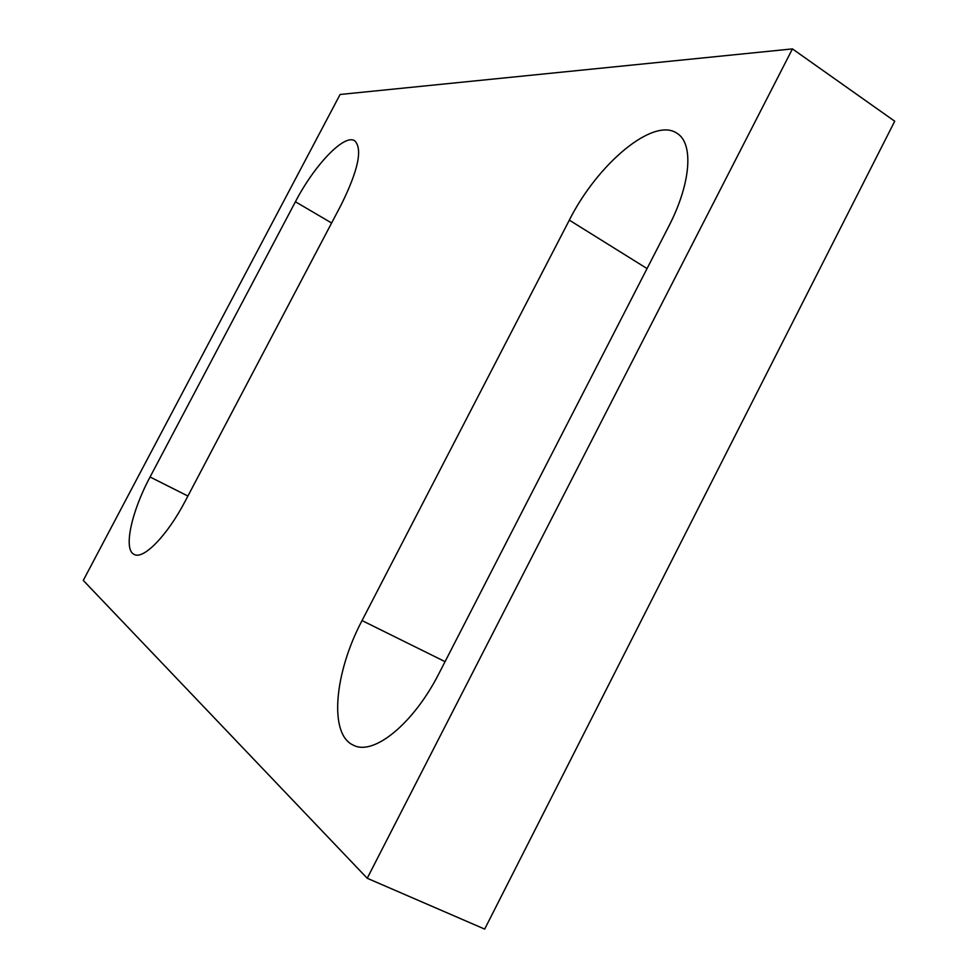<?xml version="1.0" encoding="UTF-8"?>
<svg xmlns="http://www.w3.org/2000/svg" width="978" height="978" viewBox="0 0 978 978"><rect width="100%" height="100%" fill="white"/><g stroke="black" fill="none" stroke-linecap="round" stroke-linejoin="round"><path stroke-width="1.47" d="M185.355 500.883C167.482 535.321 143.448 559.954 134.194 554.44C123.094 549.783 131.394 511.787 150.074 476.983L295.417 201.761C314.39 165.123 344.378 133.558 354.708 140.783C362.801 148.852 358.29 170.196 341.175 204.83L185.355 500.883M439.281 672.888L668.524 226.798C690.969 183.73 693.891 143.46 677.143 133.399C653.585 116.492 597.424 164.011 569.33 220.136L362.043 620.578C334.427 672.546 328.522 734.551 353.461 745.212C373.572 756.104 413.718 723.622 439.281 672.888M792.437 48.9L367.227 878.268L484.672 929.1L894.723 121.223L792.437 48.9L340.099 94.475L83.277 580.419L367.227 878.268M187.91 496.042L150.074 476.983M331.615 222.996L295.417 201.761M647.057 268.571L569.33 220.136M445.051 661.641L362.043 620.578"/></g></svg>
